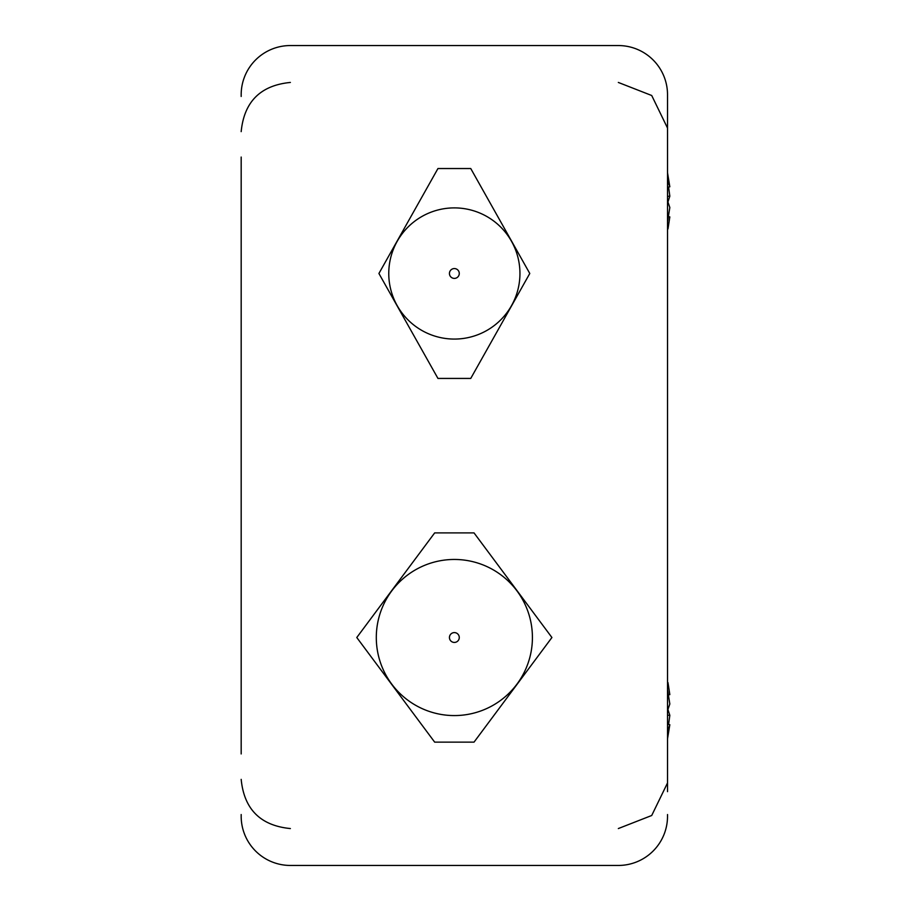 <?xml version="1.0" encoding="UTF-8"?>
<svg xmlns="http://www.w3.org/2000/svg" width="911" height="911" viewBox="0 0 911 911"><rect width="100%" height="100%" fill="white"/><g stroke="black" fill="none" stroke-linecap="round" stroke-linejoin="round"><path stroke-width="1.37" d="M241.176 753.944L241.176 157.056M241.176 96.464L241.176 94.744A49.194 49.194 0 0 1 290.37 45.55L618.33 45.55L290.37 45.55M241.176 245.606L241.176 250.525M241.176 660.475L241.176 665.394M667.524 814.536L667.524 816.256A49.194 49.194 0 0 1 618.33 865.45L290.37 865.45A49.194 49.194 0 0 1 241.176 816.256L241.176 814.536M667.524 791.659L667.524 96.464M667.524 119.341L667.524 94.744A49.194 49.194 0 0 0 618.33 45.55M474.027 742.135L551.918 637.518L474.027 532.901L434.672 532.901L356.782 637.518L434.672 742.135L474.027 742.135M470.748 378.429L529.781 273.482L470.748 168.535L437.952 168.535L378.919 273.482L437.952 378.429L470.748 378.429M618.33 865.45L290.37 865.45M667.991 709.669L669.824 715.34L668.572 724.518M667.524 738.821L669.824 724.712L667.524 730.907M667.524 710.671L669.824 703.998L667.524 689.684M667.991 682.612L669.824 694.626L668.572 694.82M669.824 715.34L667.524 715.203M669.824 724.712L667.524 724.359M667.524 180.617L669.824 186.812L667.524 172.703M668.572 187.006L669.824 196.184L667.991 201.855M668.572 216.704L669.824 216.898L667.991 228.912M667.524 221.84L669.824 207.514L667.524 200.853M669.824 186.812L667.524 187.154M669.824 196.184L667.524 196.309M449.704 275.076A4.919 4.919 0 0 0 458.062 276.716A4.919 4.919 0 0 0 455.295 268.654A4.919 4.919 0 0 0 449.704 275.076M392.322 294.788A65.592 65.592 0 0 0 503.817 316.561A65.592 65.592 0 0 0 466.922 209.109A65.592 65.592 0 0 0 392.322 294.788M449.601 638.77A4.919 4.919 0 0 0 457.823 641.002A4.919 4.919 0 0 0 455.648 632.769A4.919 4.919 0 0 0 449.601 638.77M378.896 657.469A78.05 78.05 0 0 0 509.363 692.895A78.05 78.05 0 0 0 474.813 562.189A78.05 78.05 0 0 0 378.896 657.469A78.05 78.05 0 0 0 509.363 692.895A78.05 78.05 0 0 0 474.813 562.189A78.05 78.05 0 0 0 378.896 657.469M618.33 82.445L651.718 95.507L667.376 127.768M618.33 828.554L651.718 815.493L667.376 783.232M290.37 828.554C260.5 825.639 244.102 809.241 241.176 779.36M290.37 82.445C260.5 85.361 244.102 101.759 241.176 131.639"/></g></svg>
